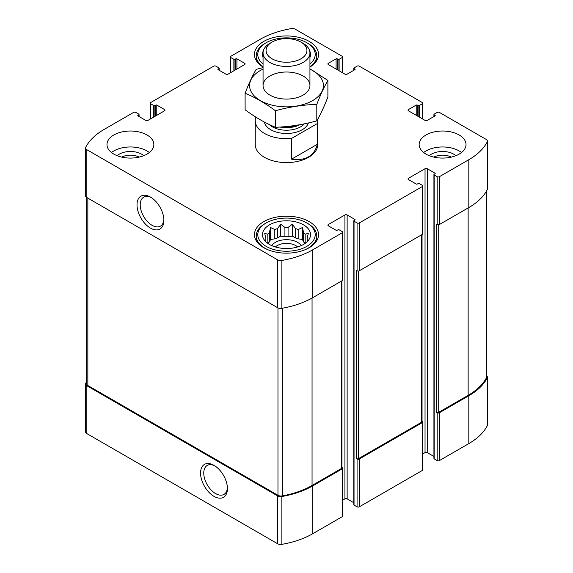 <?xml version="1.0" encoding="UTF-8"?>
<svg xmlns="http://www.w3.org/2000/svg" width="573" height="573" viewBox="0 0 573 573"><rect width="100%" height="100%" fill="white"/><g stroke="black" fill="none" stroke-linecap="round" stroke-linejoin="round"><path stroke-width="0.86" d="M305.101 243.446A20.707 11.954 180 0 0 303.59 241.949L303.59 232.609A20.707 11.954 180 0 1 305.165 234.192L305.165 243.396M295.453 237.924A20.707 11.954 180 0 1 298.189 238.834L298.189 229.494A20.707 11.954 180 0 0 295.453 228.584L295.453 237.924L292.337 236.119L288.076 236.778A20.707 11.954 180 0 0 284.924 236.778L280.663 236.119L277.547 237.924A20.707 11.954 180 0 0 274.811 238.834L270.549 239.493L269.41 241.949A20.707 11.954 180 0 0 267.899 243.446M295.453 228.584L292.337 224.165L288.076 227.438A20.707 11.954 180 0 0 284.924 227.438L284.924 236.778M288.076 227.438L288.076 236.778M284.924 227.438L280.663 224.165L277.547 228.584A20.707 11.954 180 0 0 274.811 229.494L274.811 238.834M277.547 228.584L277.547 237.924M274.811 229.494L270.549 227.538L269.41 232.609A20.707 11.954 180 0 0 267.835 234.192L267.835 243.396M269.41 232.609L269.41 241.949M265.664 241.57L264.712 240.116L265.858 240.273A20.707 11.954 180 0 1 265.793 239.356A20.707 11.954 180 0 1 265.858 238.447L265.858 241.756M307.336 241.57L308.288 240.116L307.142 240.273A20.707 11.954 180 0 0 307.207 239.356A20.707 11.954 180 0 0 307.142 238.447L307.142 241.756M433.847 157.109A12.986 7.499 180 0 1 451.309 157.109M121.691 157.109A12.986 7.499 180 0 1 139.153 157.109M86.587 381.761A73.444 42.402 0 0 0 85.749 383.273A4.298 2.478 0 0 0 85.57 383.982A4.298 2.478 0 0 0 86.831 385.736L277.604 495.881A4.298 2.478 0 0 0 281.873 496.505A73.444 42.402 0 0 0 312.743 485.861L342.167 468.879A1.561 0.902 0 0 0 342.618 468.241A1.561 0.902 0 0 0 342.167 467.604L341.931 467.468M85.57 383.982L85.57 431.827A4.298 2.478 0 0 0 86.831 433.582L277.604 543.727A4.298 2.478 0 0 0 281.873 544.35A73.444 42.402 0 0 0 312.743 533.714L342.167 516.724A1.561 0.902 0 0 0 342.618 516.087L342.618 468.241M213.987 496.354A19.002 10.973 -120 0 0 227.424 488.597A19.002 10.973 -120 0 0 213.987 465.326A19.002 10.973 -120 0 0 200.55 473.083A19.002 10.973 -120 0 0 213.987 496.354M342.618 500.193L344.925 498.861A1.561 0.902 0 0 1 347.138 498.861L347.138 214.968L354.873 219.43A0.781 0.451 0 0 1 354.873 220.068L354.042 220.548A0.781 0.451 0 0 0 353.813 220.87L353.813 504.763A0.781 0.451 0 0 0 354.042 505.085L357.079 506.84L357.079 458.987A1.561 0.902 0 0 0 359.292 458.987L422.272 422.623A1.561 0.902 0 0 0 422.731 421.986A1.561 0.902 0 0 0 422.272 421.348L422.043 421.212M357.079 506.84A1.561 0.902 0 0 0 359.292 506.84L422.272 470.476A1.561 0.902 0 0 0 422.731 469.839L422.731 421.986M422.731 453.945L425.037 452.613A1.561 0.902 0 0 1 427.25 452.613L427.25 168.713L434.986 173.182A0.781 0.451 0 0 1 434.986 173.82L434.155 174.299A0.781 0.451 0 0 0 433.926 174.615L433.926 458.515A0.781 0.451 0 0 0 434.155 458.83L437.192 460.585L437.192 412.739A1.561 0.902 0 0 0 439.405 412.739L468.821 395.75A73.444 42.402 0 0 0 487.251 377.929A4.298 2.478 0 0 0 487.43 377.22A4.298 2.478 0 0 0 486.413 375.616M437.192 460.585A1.561 0.902 0 0 0 439.405 460.585L468.821 443.602A73.444 42.402 0 0 0 487.251 425.782A4.298 2.478 0 0 0 487.43 425.066L487.43 377.22M417.302 115.925L417.302 105.081L418.132 105.554A0.781 0.451 0 0 0 419.235 105.554L422.272 103.799A1.561 0.902 0 0 0 422.731 103.161A1.561 0.902 0 0 0 422.272 102.524L359.292 66.16A1.561 0.902 0 0 0 357.079 66.16L354.042 67.915A0.781 0.451 0 0 0 354.042 68.552L354.873 69.032A0.781 0.451 0 0 1 354.873 69.67L347.138 74.139A1.561 0.902 0 0 1 344.925 74.139L328.35 64.57L328.35 63.288A1.561 0.902 0 0 0 327.892 63.932A1.561 0.902 0 0 0 328.35 64.57M328.35 63.288L336.086 58.826A0.781 0.451 0 0 1 337.189 58.826L338.02 59.306A0.781 0.451 0 0 0 339.123 59.306L342.167 57.551A1.561 0.902 0 0 0 342.618 56.913A1.561 0.902 0 0 0 342.167 56.276L295.396 29.273A4.298 2.478 0 0 0 291.127 28.65A73.444 42.402 0 0 0 260.257 39.286L230.833 56.276A1.561 0.902 0 0 0 230.382 56.913A1.561 0.902 0 0 0 230.833 57.551L233.877 59.306A0.781 0.451 0 0 0 234.98 59.306L235.811 58.826A0.781 0.451 0 0 1 236.914 58.826L244.65 63.288A1.561 0.902 0 0 1 245.108 63.932A1.561 0.902 0 0 1 244.65 64.57L228.075 74.139A1.561 0.902 0 0 1 225.862 74.139L218.127 69.67L218.127 69.032A0.781 0.451 0 0 0 218.127 69.67M218.127 69.032L218.958 68.552A0.781 0.451 0 0 0 218.958 67.915L215.921 66.16A1.561 0.902 0 0 0 213.708 66.16L150.728 102.524A1.561 0.902 0 0 0 150.269 103.161A1.561 0.902 0 0 0 150.728 103.799L153.765 105.554A0.781 0.451 0 0 0 154.868 105.554L155.698 105.081A0.781 0.451 0 0 1 156.801 105.081L164.537 109.543A1.561 0.902 0 0 1 164.995 110.181A1.561 0.902 0 0 1 164.537 110.818L147.963 120.387A1.561 0.902 0 0 1 145.75 120.387L138.014 115.925L138.014 115.288A0.781 0.451 0 0 0 138.014 115.925M138.014 115.288L138.845 114.808A0.781 0.451 0 0 0 138.845 114.17L135.808 112.415A1.561 0.902 0 0 0 133.595 112.415L104.179 129.398A73.444 42.402 0 0 0 85.749 147.218A4.298 2.478 0 0 0 85.57 147.934A4.298 2.478 0 0 0 86.831 149.689L277.604 259.834A4.298 2.478 0 0 0 281.873 260.45A73.444 42.402 0 0 0 312.743 249.814L342.167 232.831A1.561 0.902 0 0 0 342.618 232.194A1.561 0.902 0 0 0 342.167 231.556L339.123 229.802A0.781 0.451 0 0 0 338.02 229.802L337.189 230.274A0.781 0.451 0 0 1 336.086 230.274L328.35 225.812L328.35 224.537A1.561 0.902 0 0 0 327.892 225.175A1.561 0.902 0 0 0 328.35 225.812M85.57 147.934L85.57 195.78A4.298 2.478 0 0 0 86.831 197.535L86.831 149.689M150.448 228.09A19.002 10.973 -120 0 0 163.885 220.333A19.002 10.973 -120 0 0 150.448 197.062A19.002 10.973 -120 0 0 137.011 204.819A19.002 10.973 -120 0 0 150.448 228.09M342.618 232.194L342.618 280.039A1.561 0.902 0 0 1 342.167 280.677L312.743 297.666A73.444 42.402 0 0 1 281.873 308.303A4.298 2.478 0 0 1 277.604 307.68L86.831 197.535M328.35 224.537L344.925 214.968A1.561 0.902 0 0 1 347.138 214.968M347.138 498.861L353.813 502.722M353.813 220.87A0.781 0.451 0 0 0 354.042 221.185L357.079 222.94A1.561 0.902 0 0 0 359.292 222.94L422.272 186.576A1.561 0.902 0 0 0 422.731 185.939A1.561 0.902 0 0 0 422.272 185.301L419.235 183.546A0.781 0.451 0 0 0 418.132 183.546L417.302 184.026A0.781 0.451 0 0 1 416.199 184.026L408.463 179.557L408.463 178.282A1.561 0.902 0 0 0 408.005 178.919A1.561 0.902 0 0 0 408.463 179.557M422.731 185.939L422.731 233.784A1.561 0.902 0 0 1 422.272 234.429L359.292 270.785A1.561 0.902 0 0 1 357.079 270.785L356.392 270.392L356.392 458.593A1.561 0.902 0 0 0 358.598 458.593L421.585 422.229A1.561 0.902 0 0 0 422.043 421.592L422.043 234.558M357.079 458.987L356.392 458.593M408.463 178.282L425.037 168.713A1.561 0.902 0 0 1 427.25 168.713M427.25 452.613L433.926 456.466M433.926 174.615A0.781 0.451 0 0 0 434.155 174.937L437.192 176.692A1.561 0.902 0 0 0 439.405 176.692L468.821 159.702A73.444 42.402 0 0 0 487.251 141.882A4.298 2.478 0 0 0 487.43 141.173A4.298 2.478 0 0 0 486.169 139.418L439.405 112.415A1.561 0.902 0 0 0 437.192 112.415L434.155 114.17A0.781 0.451 0 0 0 434.155 114.808L434.986 115.288A0.781 0.451 0 0 1 434.986 115.925L427.25 120.387A1.561 0.902 0 0 1 425.037 120.387L408.463 110.818L408.463 109.543A1.561 0.902 0 0 0 408.005 110.181A1.561 0.902 0 0 0 408.463 110.818M487.43 141.173L487.43 189.018A4.298 2.478 0 0 1 487.251 189.727A73.444 42.402 0 0 1 468.821 207.548L439.405 224.537A1.561 0.902 0 0 1 437.192 224.537L436.504 224.136L436.504 412.338A1.561 0.902 0 0 0 438.71 412.338L468.134 395.356A73.444 42.402 0 0 0 486.212 378.18A4.298 2.478 0 0 0 486.413 377.428L486.413 191.239M437.192 412.739L436.504 412.338M408.463 109.543L416.199 105.081A0.781 0.451 0 0 1 417.302 105.081M426.004 154.123A23.443 13.53 0 0 0 459.152 154.123A23.443 13.53 0 0 0 466.021 144.554A23.443 13.53 0 0 0 442.578 131.016A23.443 13.53 0 0 0 419.142 144.554A23.443 13.53 0 0 0 426.004 154.123M113.848 154.123A23.443 13.53 0 0 0 146.996 154.123A23.443 13.53 0 0 0 153.858 144.554A23.443 13.53 0 0 0 130.422 131.016A23.443 13.53 0 0 0 106.979 144.554A23.443 13.53 0 0 0 113.848 154.123M263.057 67.048A32.038 18.494 180 0 1 254.462 54.442A32.038 18.494 180 0 1 274.238 37.352A32.038 18.494 180 0 1 309.155 41.363A32.038 18.494 180 0 1 318.538 54.442A32.038 18.494 180 0 1 309.943 67.048M309.155 221.586A32.038 18.494 180 0 1 318.538 234.665A32.038 18.494 180 0 1 286.5 253.159A32.038 18.494 180 0 1 254.462 234.665A32.038 18.494 180 0 1 274.238 217.575A32.038 18.494 180 0 1 309.155 221.586M317.342 123.553L291.571 138.43A31.257 18.042 180 0 1 264.404 133.387A31.257 18.042 180 0 1 255.243 120.631L255.243 144.554A31.257 18.042 0 0 0 264.404 157.31A31.257 18.042 0 0 0 298.461 161.221A31.257 18.042 0 0 0 317.757 144.554L317.757 120.631A31.257 18.042 180 0 1 317.342 123.553L317.342 144.289L291.571 159.165C305.638 161.02 314.226 156.064 317.342 144.289M86.587 197.384L86.587 383.774A4.298 2.478 0 0 0 87.848 385.529L277.969 495.294A4.298 2.478 0 0 0 282.31 495.903A73.444 42.402 0 0 0 312.056 485.467L341.472 468.478A1.561 0.902 0 0 0 341.931 467.84L341.931 280.813M151.279 197.57A16.732 9.662 -120 0 0 143.687 197.155A16.732 9.662 -120 0 0 141.123 210.563A16.732 9.662 -120 0 0 152.053 225.311A16.732 9.662 -120 0 0 160.419 226.142A16.732 9.662 -120 0 0 163.857 219.359M214.811 465.835A16.732 9.662 -120 0 0 207.225 465.426A16.732 9.662 -120 0 0 204.661 478.835A16.732 9.662 -120 0 0 215.591 493.575A16.732 9.662 -120 0 0 223.957 494.406A16.732 9.662 -120 0 0 227.395 487.63M303.489 224.852A24.023 13.874 180 0 1 308.432 240.323A24.023 13.874 180 0 1 286.5 248.532A24.023 13.874 180 0 1 264.568 240.323A24.023 13.874 180 0 1 272.877 223.241A24.023 13.874 180 0 1 303.489 224.852M307.909 223.577L306.806 222.94A28.714 16.581 180 0 1 306.806 246.383A28.714 16.581 180 0 1 266.194 246.383A28.714 16.581 180 0 1 266.194 222.94A28.714 16.581 180 0 1 306.806 222.94L307.909 223.577A30.276 17.484 180 0 1 316.776 235.94A30.276 17.484 180 0 1 305.366 249.613M307.142 238.447L308.288 233.376L305.165 234.192M303.59 232.609L302.451 227.538L298.189 229.494M267.835 234.192L264.712 233.376L265.858 238.447M271.803 245.638A15.629 9.025 180 0 1 297.552 242.322A15.629 9.025 180 0 1 301.197 245.638M303.59 241.949L302.451 239.493L298.189 238.834M275.398 246.963A12.986 7.499 180 0 1 295.682 245.559A12.986 7.499 180 0 1 297.602 246.963M267.634 249.613A30.276 17.484 180 0 1 256.224 235.94A30.276 17.484 180 0 1 265.091 223.577L266.194 222.94M309.621 50.66A24.023 13.874 180 0 1 309.943 57.486M263.057 57.486A24.023 13.874 180 0 1 263.379 50.66M263.057 64.018A28.714 16.581 180 0 1 266.194 42.717A28.714 16.581 180 0 1 306.806 42.717L306.806 42.717A28.714 16.581 180 0 1 309.943 64.018M307.909 43.355L306.806 42.717L307.909 43.355A30.276 17.484 180 0 1 316.776 55.717A30.276 17.484 180 0 1 309.943 66.783M263.057 66.783A30.276 17.484 180 0 1 256.224 55.717A30.276 17.484 180 0 1 265.091 43.355L266.194 42.717M111.484 152.525A23.443 13.53 180 0 1 149.36 152.525M117.171 155.713A15.629 9.025 180 0 1 143.665 155.713M423.64 152.525A23.443 13.53 180 0 1 461.516 152.525M429.335 155.713A15.629 9.025 180 0 1 455.829 155.713M270.549 239.493L270.549 227.538M280.663 236.119L280.663 224.165M292.337 236.119L292.337 224.165M302.451 239.493L302.451 227.538M255.243 120.631A31.257 18.042 180 0 1 255.658 117.701L256.238 117.365M317.671 119.342A31.257 18.042 180 0 1 317.757 120.631M291.571 138.43L291.571 159.165M272.046 58.797A20.442 11.804 180 0 1 272.046 42.108A20.442 11.804 180 0 1 300.954 42.108A20.442 11.804 180 0 1 300.954 58.797A20.442 11.804 180 0 1 272.046 58.797M300.954 42.108L303.074 43.326A23.443 13.53 180 0 1 309.943 52.895A23.443 13.53 180 0 1 295.467 65.401A23.443 13.53 180 0 1 269.926 62.464A23.443 13.53 180 0 1 263.057 52.895A23.443 13.53 180 0 1 269.926 43.326L272.046 42.108M309.943 69.075A36.916 21.316 180 0 1 312.607 100.612A36.916 21.316 180 0 1 259.154 99.86A36.916 21.316 180 0 1 263.057 69.075M303.074 95.111A23.443 13.53 180 0 1 269.926 95.111A23.443 13.53 180 0 1 269.926 75.973A23.443 13.53 180 0 1 303.074 75.973A23.443 13.53 180 0 1 303.074 95.111L303.074 95.111M263.057 67.614L256.195 69.34C252.5 75.657 248.804 83.622 245.108 93.241C255.078 97.346 265.177 103.183 275.405 110.739C289.207 106.95 303.002 104.816 316.805 104.336C320.5 94.717 324.196 86.745 327.892 80.435L309.943 68.86M327.892 80.435L327.892 96.973C324.196 106.599 320.5 114.564 316.805 120.874C303.002 124.663 289.207 126.798 275.405 127.278C265.435 123.174 255.336 117.343 245.108 109.787L245.108 93.241M316.805 104.336L316.805 120.874M275.405 110.739L275.405 127.278M86.831 433.582L86.831 385.736M277.604 543.727L277.604 495.881M281.873 544.35L281.873 496.505M312.743 533.714L312.743 485.861M342.167 516.724L342.167 468.879M359.292 506.84L359.292 458.987M422.272 470.476L422.272 422.623M439.405 460.585L439.405 412.739M468.821 443.602L468.821 395.75M487.251 425.782L487.251 377.929M354.042 70.15L354.042 68.552M354.873 69.67L354.873 69.032M336.086 69.032L336.086 58.826M337.189 69.67L337.189 58.826M338.02 70.15L338.02 59.306M339.123 70.787L339.123 59.306M342.167 72.542L342.167 57.551M230.833 72.542L230.833 57.551M233.877 70.787L233.877 59.306M234.98 70.15L234.98 59.306M235.811 69.67L235.811 58.826M236.914 69.032L236.914 58.826M244.65 64.57L244.65 63.288M218.958 70.15L218.958 68.552M150.728 118.797L150.728 103.799M153.765 117.042L153.765 105.554M154.868 116.405L154.868 105.554M155.698 115.925L155.698 105.081M156.801 115.288L156.801 105.081M164.537 110.818L164.537 109.543M138.845 116.405L138.845 114.808M277.604 307.68L277.604 259.834M281.873 308.303L281.873 260.45M312.743 297.666L312.743 249.814M342.167 280.677L342.167 232.831M344.925 498.861L344.925 214.968M354.873 220.068L354.873 219.43M354.042 505.085L354.042 221.185M357.079 270.785L357.079 222.94M359.292 270.785L359.292 222.94M422.272 234.429L422.272 186.576M425.037 452.613L425.037 168.713M434.986 173.82L434.986 173.182M434.155 458.83L434.155 174.937M437.192 224.537L437.192 176.692M439.405 224.537L439.405 176.692M468.821 207.548L468.821 159.702M487.251 189.727L487.251 141.882M434.155 116.405L434.155 114.808M434.986 115.925L434.986 115.288M416.199 115.288L416.199 105.081M418.132 116.405L418.132 105.554M419.235 117.042L419.235 105.554M422.272 118.797L422.272 103.799M438.71 412.338L438.71 224.766M468.134 395.356L468.134 207.949M486.212 378.18L486.212 191.575M358.598 458.593L358.598 271.022M421.585 422.229L421.585 234.823M87.848 385.529L87.848 198.122M277.969 495.294L277.969 307.866M282.31 495.903L282.31 308.224M312.056 485.467L312.056 298.053M341.472 468.478L341.472 281.078M308.396 122.966A22.268 12.857 180 0 1 293.111 132.907A22.268 12.857 180 0 1 270.757 129.72A22.268 12.857 180 0 1 264.368 122.063M297.96 125.036A20.062 11.582 180 0 1 282.46 126.877M299.88 124.699A19.926 11.503 180 0 1 279.953 127.041M304.335 123.847A19.926 11.503 180 0 1 272.411 126.848A19.926 11.503 180 0 1 269.339 124.556M353.813 70.278L353.813 68.237M342.618 72.807L342.618 56.913M230.382 72.807L230.382 56.913M219.187 70.278L219.187 68.237M150.269 119.055L150.269 103.161M139.074 116.534L139.074 114.485M433.926 116.534L433.926 114.485M422.731 119.055L422.731 103.161M256.224 235.94L256.224 240.703M316.776 235.94L316.776 240.703M256.224 55.717L256.224 60.48M316.776 55.717L316.776 60.48M263.057 52.895L263.057 85.542M309.943 52.895L309.943 85.542"/></g></svg>
